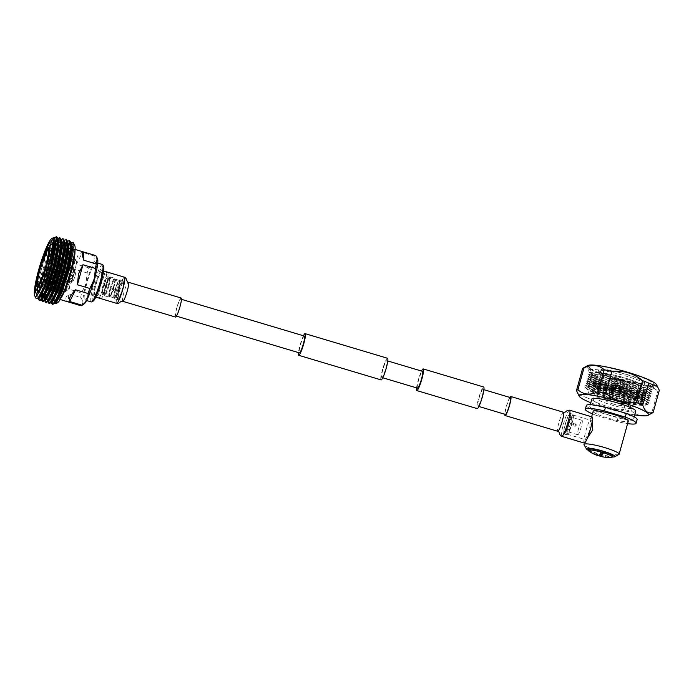 <?xml version="1.0" encoding="UTF-8"?>
<svg xmlns="http://www.w3.org/2000/svg" width="694" height="694" viewBox="0 0 694 694"><rect width="100%" height="100%" fill="white"/><g stroke="black" fill="none" stroke-linecap="round" stroke-linejoin="round"><path stroke-width="0.52" stroke-dasharray="3.47 2.6" d="M481.957 396.985A8.77 1.241 106.6 0 1 477.923 406.207A8.77 1.241 106.6 0 1 478.912 398.625A8.77 1.241 106.6 0 1 482.946 389.395A8.77 1.241 106.6 0 1 481.957 396.985M510.411 397.601A8.77 1.241 -73.4 0 0 506.377 406.831A8.77 1.241 -73.4 0 0 505.388 414.413M416.539 387.868A11.295 1.588 106.6 0 1 418.048 380.806A11.295 1.588 106.6 0 1 421.562 371.056M477.203 408.627A11.295 1.588 106.6 0 1 478.478 398.859A11.295 1.588 106.6 0 1 483.666 386.983M303.452 335.766A11.295 1.588 -73.4 0 0 299.938 345.517A11.295 1.588 -73.4 0 0 298.429 352.578M387.53 358.26A11.295 1.588 -73.4 0 0 382.342 370.136A11.295 1.588 -73.4 0 0 381.067 379.904M176.77 308.353A8.77 1.241 -73.4 0 0 175.782 315.944A8.77 1.241 -73.4 0 0 179.815 306.713A8.77 1.241 -73.4 0 0 180.804 299.123A8.77 1.241 -73.4 0 0 176.77 308.353M304.406 336.052A8.77 1.241 -73.4 0 0 300.372 345.282A8.77 1.241 -73.4 0 0 299.383 352.864M382.776 369.902A8.77 1.241 -73.4 0 0 381.787 377.484A8.77 1.241 -73.4 0 0 385.821 368.262A8.77 1.241 -73.4 0 0 386.81 360.672A8.77 1.241 -73.4 0 0 382.776 369.902M417.493 388.154A8.77 1.241 106.6 0 1 418.482 380.572A8.77 1.241 106.6 0 1 422.516 371.342M94.401 296.572A13.646 1.926 106.6 0 1 94.115 296.624A13.646 1.926 106.6 0 1 95.911 283.915A13.646 1.926 106.6 0 1 101.628 270.521A13.646 1.926 106.6 0 1 101.923 270.469A13.646 1.926 106.6 0 1 100.127 283.187A13.646 1.926 106.6 0 1 94.401 296.572M175.452 317.045A9.933 1.397 106.6 0 1 176.753 307.798A9.933 1.397 106.6 0 1 180.926 298.056A9.933 1.397 106.6 0 1 181.134 298.021M592.086 416.912A13.646 1.926 -73.4 0 0 591.791 416.964A13.646 1.926 -73.4 0 0 586.066 430.358A13.646 1.926 -73.4 0 0 584.27 443.067M509.786 397.419A9.933 1.397 -73.4 0 0 506.559 405.608A9.933 1.397 -73.4 0 0 504.764 414.231M574.779 423.158L573.53 423.279L572.741 424.286L573.877 426.42L575.153 426.29L575.985 425.257L574.779 423.158M574.32 426.185L573.175 424.051L573.973 423.036L575.222 422.924L576.419 425.023L575.595 426.055L574.32 426.185M568.681 422.741A9.803 1.379 106.6 0 1 564.396 433.013A9.803 1.379 106.6 0 1 565.28 424.581A9.803 1.379 106.6 0 1 569.947 414.422A9.803 1.379 106.6 0 1 568.681 422.741M567.839 425.006A7.521 1.058 -73.4 0 0 566.989 431.512A7.521 1.058 -73.4 0 0 567.154 431.486A7.521 1.058 -73.4 0 0 570.451 423.6A7.521 1.058 -73.4 0 0 571.422 417.215A7.521 1.058 -73.4 0 0 571.301 417.094A7.521 1.058 -73.4 0 0 567.839 425.006M578.657 428.241A7.521 1.058 -73.4 0 0 577.807 434.748A7.521 1.058 -73.4 0 0 581.268 426.836A7.521 1.058 -73.4 0 0 582.11 420.33A7.521 1.058 -73.4 0 0 578.657 428.241M568.481 425.569A10.054 1.414 106.6 0 1 573.27 415.151A10.054 1.414 106.6 0 1 571.969 423.687A10.028 1.414 -73.4 0 0 573.097 415.021A10.028 1.414 -73.4 0 0 568.481 425.569A10.028 1.414 -73.4 0 0 567.354 434.244A10.028 1.414 -73.4 0 0 571.969 423.696A10.054 1.414 106.6 0 1 567.571 434.227A10.054 1.414 106.6 0 1 568.481 425.569M571.457 423.444A10.714 1.509 -73.4 0 0 572.845 414.344A10.714 1.509 -73.4 0 0 572.663 414.179A10.714 1.509 -73.4 0 0 567.735 425.439A10.714 1.509 -73.4 0 0 566.53 434.713A10.714 1.509 -73.4 0 0 566.772 434.67A10.714 1.509 -73.4 0 0 571.457 423.444M568.846 422.663A10.714 1.509 -73.4 0 0 570.052 413.39A10.714 1.509 -73.4 0 0 565.124 424.659A10.714 1.509 -73.4 0 0 563.918 433.932A10.714 1.509 -73.4 0 0 568.846 422.663M592.156 421.7L591.097 420.399L590.473 421.041L589.293 431.781L585.337 439.536L587.419 438.018M589.015 451.169A12.457 1.718 -164.5 0 0 597.118 454.492L601.42 452.176M597.89 455.62A35.16 4.953 -73.4 0 1 597.118 454.492A12.457 1.718 -164.5 0 0 599.2 455.117M588.642 449.244A12.457 1.718 -164.5 0 0 599.338 453.98A12.457 1.718 -164.5 0 0 612.472 456.105A12.457 1.718 -164.5 0 0 612.655 455.897M588.347 450.311A14.817 2.039 -164.5 0 0 598.081 453.954A14.817 2.039 -164.5 0 0 612.36 456.964M618.866 454.475A18.244 2.516 15.5 0 1 598.393 451.013A18.244 2.516 15.5 0 1 584.062 444.819M592.45 413.876A26.337 3.626 -164.5 0 0 596.172 415.359L597.196 411.655L618.007 417.875L616.983 421.579A26.337 3.626 -164.5 0 0 627.61 423.626M596.172 415.359L616.983 421.579M591.835 399.041A22.798 3.14 -164.5 0 0 609.853 407.265A22.798 3.14 -164.5 0 0 635.782 411.221M607.797 414.656A22.798 3.14 -164.5 0 0 633.726 418.621A22.798 3.14 -164.5 0 0 615.717 410.406A22.798 3.14 -164.5 0 0 589.787 406.441A22.798 3.14 -164.5 0 0 607.797 414.656M612.325 398.156A23.145 3.192 15.5 0 1 594.047 389.811A23.145 3.192 15.5 0 1 620.358 393.828A23.145 3.192 15.5 0 1 638.645 402.173A23.145 3.192 15.5 0 1 612.325 398.156M610.885 398.929A31.464 4.338 15.5 0 1 586.022 387.582A31.464 4.338 15.5 0 1 621.807 393.056A31.464 4.338 15.5 0 1 646.661 404.402A31.464 4.338 15.5 0 1 610.885 398.929M610.946 398.72A31.464 4.338 15.5 0 1 586.699 388.623A31.464 4.338 15.5 0 1 586.083 387.373A31.464 4.338 15.5 0 1 621.859 392.839A31.464 4.338 15.5 0 1 646.721 404.186A31.464 4.338 15.5 0 1 645.55 404.949A31.464 4.338 15.5 0 1 610.946 398.72M610.911 397.983A33.06 4.554 15.5 0 1 585.432 387.382A33.06 4.554 15.5 0 1 586.022 385.265A33.06 4.554 15.5 0 1 622.379 391.806A33.06 4.554 15.5 0 1 647.858 402.416A33.06 4.554 15.5 0 1 647.268 404.533A33.06 4.554 15.5 0 1 610.911 397.983M611.431 396.959A31.464 4.338 15.5 0 1 586.569 385.612A31.464 4.338 15.5 0 1 587.74 384.849A31.464 4.338 15.5 0 1 622.353 391.078A31.464 4.338 15.5 0 1 646.6 401.175A31.464 4.338 15.5 0 1 647.207 402.425A31.464 4.338 15.5 0 1 611.431 396.959M611.44 396.907A31.464 4.338 15.5 0 1 587.193 386.818A31.464 4.338 15.5 0 1 586.586 385.56A31.464 4.338 15.5 0 1 622.362 391.034A31.464 4.338 15.5 0 1 647.224 402.381A31.464 4.338 15.5 0 1 646.053 403.136A31.464 4.338 15.5 0 1 611.44 396.907M611.414 396.179A33.06 4.554 15.5 0 1 585.936 385.578A33.06 4.554 15.5 0 1 586.525 383.461A33.06 4.554 15.5 0 1 622.882 390.002A33.06 4.554 15.5 0 1 648.361 400.612A33.06 4.554 15.5 0 1 647.771 402.728A33.06 4.554 15.5 0 1 611.414 396.179M611.935 395.155A31.464 4.338 15.5 0 1 587.072 383.808A31.464 4.338 15.5 0 1 588.243 383.045A31.464 4.338 15.5 0 1 622.848 389.273A31.464 4.338 15.5 0 1 647.094 399.371A31.464 4.338 15.5 0 1 647.71 400.62A31.464 4.338 15.5 0 1 611.935 395.155M611.943 395.103A31.464 4.338 15.5 0 1 587.697 385.014A31.464 4.338 15.5 0 1 587.081 383.756A31.464 4.338 15.5 0 1 622.865 389.23A31.464 4.338 15.5 0 1 647.728 400.577A31.464 4.338 15.5 0 1 646.548 401.332A31.464 4.338 15.5 0 1 611.943 395.103M611.908 394.374A33.06 4.554 15.5 0 1 586.439 383.773A33.06 4.554 15.5 0 1 587.02 381.657A33.06 4.554 15.5 0 1 623.386 388.198A33.06 4.554 15.5 0 1 648.864 398.807A33.06 4.554 15.5 0 1 648.274 400.915A33.06 4.554 15.5 0 1 611.908 394.374M612.429 393.342A31.464 4.338 15.5 0 1 587.575 381.995A31.464 4.338 15.5 0 1 588.746 381.24A31.464 4.338 15.5 0 1 623.351 387.469A31.464 4.338 15.5 0 1 647.597 397.558A31.464 4.338 15.5 0 1 648.213 398.816A31.464 4.338 15.5 0 1 612.429 393.342M612.446 393.298A31.464 4.338 15.5 0 1 588.2 383.209A31.464 4.338 15.5 0 1 587.584 381.952A31.464 4.338 15.5 0 1 623.368 387.417A31.464 4.338 15.5 0 1 648.222 398.764A31.464 4.338 15.5 0 1 647.051 399.527A31.464 4.338 15.5 0 1 612.446 393.298M612.412 392.57A33.06 4.554 15.5 0 1 586.933 381.96A33.06 4.554 15.5 0 1 587.523 379.844A33.06 4.554 15.5 0 1 623.889 386.393A33.06 4.554 15.5 0 1 649.358 396.994A33.06 4.554 15.5 0 1 648.777 399.111A33.06 4.554 15.5 0 1 612.412 392.57M612.932 391.537A31.464 4.338 15.5 0 1 588.07 380.191A31.464 4.338 15.5 0 1 589.249 379.436A31.464 4.338 15.5 0 1 623.854 385.664A31.464 4.338 15.5 0 1 648.101 395.754A31.464 4.338 15.5 0 1 648.716 397.011A31.464 4.338 15.5 0 1 612.932 391.537M612.949 391.494A31.464 4.338 15.5 0 1 588.703 381.396A31.464 4.338 15.5 0 1 588.087 380.147A31.464 4.338 15.5 0 1 623.863 385.612A31.464 4.338 15.5 0 1 648.725 396.959A31.464 4.338 15.5 0 1 647.554 397.723A31.464 4.338 15.5 0 1 612.949 391.494M612.915 390.765A33.06 4.554 15.5 0 1 587.436 380.156A33.06 4.554 15.5 0 1 588.026 378.039A33.06 4.554 15.5 0 1 624.383 384.589A33.06 4.554 15.5 0 1 649.862 395.19A33.06 4.554 15.5 0 1 649.272 397.306A33.06 4.554 15.5 0 1 612.915 390.765M613.435 389.733A31.464 4.338 15.5 0 1 588.573 378.386A31.464 4.338 15.5 0 1 589.744 377.631A31.464 4.338 15.5 0 1 624.357 383.851A31.464 4.338 15.5 0 1 648.595 393.949A31.464 4.338 15.5 0 1 649.211 395.207A31.464 4.338 15.5 0 1 613.435 389.733M613.444 389.69A31.464 4.338 15.5 0 1 589.197 379.592A31.464 4.338 15.5 0 1 588.59 378.343A31.464 4.338 15.5 0 1 624.366 383.808A31.464 4.338 15.5 0 1 649.228 395.155A31.464 4.338 15.5 0 1 648.057 395.918A31.464 4.338 15.5 0 1 613.444 389.69M613.418 388.952A33.06 4.554 15.5 0 1 587.939 378.351A33.06 4.554 15.5 0 1 588.521 376.235A33.06 4.554 15.5 0 1 624.886 382.776A33.06 4.554 15.5 0 1 650.365 393.385A33.06 4.554 15.5 0 1 649.775 395.502A33.06 4.554 15.5 0 1 613.418 388.952M613.938 387.929A31.464 4.338 15.5 0 1 589.076 376.582A31.464 4.338 15.5 0 1 590.247 375.818A31.464 4.338 15.5 0 1 624.852 382.047A31.464 4.338 15.5 0 1 649.098 392.145A31.464 4.338 15.5 0 1 649.714 393.394A31.464 4.338 15.5 0 1 613.938 387.929M613.947 387.877A31.464 4.338 15.5 0 1 589.7 377.788A31.464 4.338 15.5 0 1 589.085 376.53A31.464 4.338 15.5 0 1 624.869 382.004A31.464 4.338 15.5 0 1 649.731 393.351A31.464 4.338 15.5 0 1 648.552 394.105A31.464 4.338 15.5 0 1 613.947 387.877M613.912 387.148A33.06 4.554 15.5 0 1 588.443 376.547A33.06 4.554 15.5 0 1 589.024 374.43A33.06 4.554 15.5 0 1 625.389 380.971A33.06 4.554 15.5 0 1 650.868 391.581A33.06 4.554 15.5 0 1 650.278 393.698A33.06 4.554 15.5 0 1 613.912 387.148M614.433 386.124A31.464 4.338 15.5 0 1 589.579 374.777A31.464 4.338 15.5 0 1 590.75 374.014A31.464 4.338 15.5 0 1 625.355 380.243A31.464 4.338 15.5 0 1 649.601 390.34A31.464 4.338 15.5 0 1 650.217 391.589A31.464 4.338 15.5 0 1 614.433 386.124M614.45 386.072A31.464 4.338 15.5 0 1 590.204 375.983A31.464 4.338 15.5 0 1 589.588 374.725A31.464 4.338 15.5 0 1 625.372 380.199A31.464 4.338 15.5 0 1 650.226 391.546A31.464 4.338 15.5 0 1 649.055 392.301A31.464 4.338 15.5 0 1 614.45 386.072M614.416 385.344A33.06 4.554 15.5 0 1 588.937 374.743A33.06 4.554 15.5 0 1 589.527 372.626A33.06 4.554 15.5 0 1 625.893 379.167A33.06 4.554 15.5 0 1 651.362 389.776A33.06 4.554 15.5 0 1 650.781 391.884A33.06 4.554 15.5 0 1 614.416 385.344M614.927 384.329A31.49 4.338 15.5 0 1 590.186 373.641A31.49 4.338 15.5 0 1 591.219 372.218A31.49 4.338 15.5 0 1 625.858 378.447A31.49 4.338 15.5 0 1 650.122 388.545A31.49 4.338 15.5 0 1 650.278 390.306A31.49 4.338 15.5 0 1 614.927 384.329M615.11 382.585A33.52 4.615 15.5 0 1 588.772 371.203A33.52 4.615 15.5 0 1 588.633 370.501A33.52 4.615 15.5 0 1 626.743 376.322A33.52 4.615 15.5 0 1 653.228 388.414A33.52 4.615 15.5 0 1 652.742 388.944A33.52 4.615 15.5 0 1 615.11 382.585M616.142 378.889A33.52 4.615 15.5 0 1 589.657 366.796A33.52 4.615 15.5 0 1 627.775 372.626A33.52 4.615 15.5 0 1 654.251 384.71A33.52 4.615 15.5 0 1 616.142 378.889M587.74 365.565A36.027 4.962 -164.5 0 0 615.812 379.15A36.027 4.962 -164.5 0 0 656.125 385.968A36.027 4.962 -164.5 0 0 656.515 384.623M582.561 368.609C587.237 366.692 590.733 369.095 593.032 375.801A39.896 5.5 -164.5 0 0 599.269 378.282C610.625 377.007 620.844 380.06 629.926 387.443A39.896 5.5 -164.5 0 0 637.639 389.126C645.55 385.474 652.282 386.133 657.825 391.095A39.896 5.5 -164.5 0 0 658.779 390.765A39.896 5.5 -164.5 0 0 659.3 390.306M629.926 387.443L623.837 409.417A39.896 5.5 -164.5 0 0 631.54 411.108L637.639 389.126M631.54 411.108C637.066 416.062 643.798 416.712 651.735 413.069L657.825 391.095M651.735 413.069A39.896 5.5 -164.5 0 0 652.707 412.73M578.171 394.409L586.933 397.783L593.032 375.801M586.933 397.783A39.896 5.5 -164.5 0 0 593.17 400.256L599.269 378.282M593.17 400.256C597.56 403.847 602.366 406.467 607.597 408.107C612.871 409.607 618.285 410.05 623.837 409.417M634.75 414.925A36.027 4.962 15.5 0 1 607.554 408.497A36.027 4.962 15.5 0 1 590.811 402.746M612.785 396.517A23.145 3.192 -164.5 0 0 639.096 400.542A23.145 3.192 -164.5 0 0 639.096 400.291A23.145 3.192 -164.5 0 0 620.809 392.197A23.145 3.192 -164.5 0 0 594.619 387.955A23.145 3.192 -164.5 0 0 594.498 388.172A23.145 3.192 -164.5 0 0 612.785 396.517M621.529 389.612A23.145 3.192 15.5 0 1 639.816 397.957A23.145 3.192 15.5 0 1 639.686 398.174A23.145 3.192 15.5 0 1 613.496 393.932A23.145 3.192 15.5 0 1 595.209 385.838A23.145 3.192 15.5 0 1 595.209 385.586A23.145 3.192 15.5 0 1 621.529 389.612M621.685 389.039A23.145 3.192 15.5 0 1 639.972 397.393A23.145 3.192 15.5 0 1 639.634 397.757A23.145 3.192 15.5 0 1 613.652 393.368A23.145 3.192 15.5 0 1 595.469 385.508A23.145 3.192 15.5 0 1 595.374 385.023A23.145 3.192 15.5 0 1 621.685 389.039M622.032 388.206A23.943 3.296 15.5 0 1 640.952 396.838A23.943 3.296 15.5 0 1 640.605 397.22A23.943 3.296 15.5 0 1 613.73 392.683A23.943 3.296 15.5 0 1 594.914 384.554A23.943 3.296 15.5 0 1 594.81 384.042A23.943 3.296 15.5 0 1 622.032 388.206M625.927 374.17A23.943 3.296 15.5 0 1 644.847 382.802A23.943 3.296 15.5 0 1 617.617 378.646A23.943 3.296 15.5 0 1 598.705 370.006A23.943 3.296 15.5 0 1 625.927 374.17M617.868 378.508A22.494 3.097 15.5 0 1 600.102 370.657A22.494 3.097 15.5 0 1 625.676 374.309A22.494 3.097 15.5 0 1 643.312 382.637A22.494 3.097 15.5 0 1 617.868 378.508M617.304 381.587A20.516 2.828 15.5 0 1 601.099 374.422A20.516 2.828 15.5 0 1 601.099 374.187A20.516 2.828 15.5 0 1 624.427 377.753A20.516 2.828 15.5 0 1 640.64 385.153A20.516 2.828 15.5 0 1 640.519 385.352A20.516 2.828 15.5 0 1 617.304 381.587M613.505 395.294A20.516 2.828 15.5 0 1 597.291 387.894A20.516 2.828 15.5 0 1 620.627 391.468A20.516 2.828 15.5 0 1 636.84 398.868A20.516 2.828 15.5 0 1 613.505 395.294M613.904 395.086A18.244 2.516 15.5 0 1 599.495 388.51A18.244 2.516 15.5 0 1 620.236 391.676A18.244 2.516 15.5 0 1 634.646 398.252A18.244 2.516 15.5 0 1 613.904 395.086M617.513 401.47A18.244 2.516 -164.5 0 0 596.771 398.295A18.244 2.516 -164.5 0 0 611.188 404.88A18.244 2.516 -164.5 0 0 631.93 408.046A18.244 2.516 -164.5 0 0 617.513 401.47M613.34 404.047A8.094 1.119 15.5 0 1 606.547 401.011A8.094 1.119 15.5 0 1 615.361 402.303A8.094 1.119 15.5 0 1 622.154 405.339A8.094 1.119 15.5 0 1 613.34 404.047M613.947 401.869A8.094 1.119 -164.5 0 0 622.752 403.162A8.094 1.119 -164.5 0 0 615.96 400.126A8.094 1.119 -164.5 0 0 607.155 398.833A8.094 1.119 -164.5 0 0 613.947 401.869M616.133 400.195A7.981 1.102 15.5 0 1 622.648 403.127A7.981 1.102 15.5 0 1 613.774 401.8A7.981 1.102 15.5 0 1 607.267 398.868A7.981 1.102 15.5 0 1 616.133 400.195M619.213 389.091A7.981 1.102 -164.5 0 0 610.347 387.764A7.981 1.102 -164.5 0 0 616.853 390.705A7.981 1.102 -164.5 0 0 625.719 392.032A7.981 1.102 -164.5 0 0 619.213 389.091M618.875 389.325A5.699 0.789 15.5 0 1 623.524 391.425A5.699 0.789 15.5 0 1 617.192 390.47A5.699 0.789 15.5 0 1 612.542 388.38A5.699 0.789 15.5 0 1 618.875 389.325M586.378 405.496A26.337 3.626 -164.5 0 0 597.196 411.655M618.007 417.875A26.337 3.626 -164.5 0 0 637.135 419.566M593.153 411.36A18.244 2.516 -164.5 0 0 607.562 417.935A18.244 2.516 -164.5 0 0 628.304 421.102M599.278 455.143A12.457 1.718 -164.5 0 0 611.345 457.363M122.63 289.554A9.265 1.31 106.6 0 1 118.579 299.261A9.265 1.31 106.6 0 1 119.42 291.289A9.265 1.31 106.6 0 1 123.827 281.686A9.265 1.31 106.6 0 1 122.63 289.554M118.769 291.176A9.846 1.388 -73.4 0 0 117.659 299.695A9.846 1.388 -73.4 0 0 117.876 299.652A9.846 1.388 -73.4 0 0 122.187 289.337A9.846 1.388 -73.4 0 0 123.454 280.975A9.846 1.388 -73.4 0 0 123.289 280.827A9.846 1.388 -73.4 0 0 118.769 291.176M115.031 289.979A9.265 1.31 -73.4 0 0 113.833 297.847A9.265 1.31 -73.4 0 0 118.249 288.244A9.265 1.31 -73.4 0 0 119.09 280.272A9.265 1.31 -73.4 0 0 115.031 289.979M118.9 288.357A9.846 1.388 106.6 0 1 114.371 298.715A9.846 1.388 106.6 0 1 114.215 298.559A9.846 1.388 106.6 0 1 115.482 290.196A9.846 1.388 106.6 0 1 119.793 279.882A9.846 1.388 106.6 0 1 120.01 279.847A9.846 1.388 106.6 0 1 118.9 288.357M113.963 286.969A9.265 1.31 106.6 0 1 109.912 296.676A9.265 1.31 106.6 0 1 110.754 288.704A9.265 1.31 106.6 0 1 115.161 279.101A9.265 1.31 106.6 0 1 113.963 286.969A9.143 1.293 106.6 0 1 109.739 296.598A9.143 1.293 106.6 0 1 110.771 288.687A9.143 1.293 106.6 0 1 114.978 279.066A9.143 1.293 106.6 0 1 113.946 286.978M110.103 288.591A9.846 1.388 -73.4 0 0 108.993 297.101A9.846 1.388 -73.4 0 0 109.21 297.067A9.846 1.388 -73.4 0 0 113.521 286.752A9.846 1.388 -73.4 0 0 114.788 278.389A9.846 1.388 -73.4 0 0 114.631 278.233A9.846 1.388 -73.4 0 0 110.103 288.591M105.193 287.038A9.265 1.31 -73.4 0 0 103.996 294.907A9.265 1.31 -73.4 0 0 108.411 285.312A9.143 1.293 106.6 0 1 104.187 294.941A9.143 1.293 106.6 0 1 105.219 287.03A9.143 1.293 106.6 0 1 109.418 277.409A9.143 1.293 106.6 0 1 108.394 285.321A9.265 1.31 -73.4 0 0 109.253 277.331A9.265 1.31 -73.4 0 0 105.193 287.038M109.062 285.416A9.846 1.388 106.6 0 1 104.534 295.774A9.846 1.388 106.6 0 1 104.378 295.618A9.846 1.388 106.6 0 1 105.644 287.255A9.846 1.388 106.6 0 1 109.956 276.941A9.846 1.388 106.6 0 1 110.172 276.906A9.846 1.388 106.6 0 1 109.062 285.416M111.734 288.817L112.428 287.941L114.475 289.632L113.799 290.491L111.734 288.817M114.284 289.736L112.237 288.045L111.543 288.921L113.608 290.595L114.284 289.736M93.716 279.422A19.545 2.75 106.6 0 1 84.729 299.973A19.545 2.75 106.6 0 1 86.932 283.074A19.545 2.75 106.6 0 1 95.919 262.523A19.545 2.75 106.6 0 1 93.716 279.422M102.512 264.501A19.545 2.75 -73.4 0 0 93.525 285.043A19.545 2.75 -73.4 0 0 91.322 301.942M93.161 301.092A18.382 2.594 106.6 0 1 94.826 285.269A18.382 2.594 106.6 0 1 103.58 266.218M100.005 282.475A11.477 1.614 106.6 0 1 94.731 294.542A11.477 1.614 106.6 0 1 96.024 284.618A11.477 1.614 106.6 0 1 101.307 272.551A11.477 1.614 106.6 0 1 100.005 282.475M104.629 283.863A11.477 1.614 106.6 0 1 99.355 295.922A11.477 1.614 106.6 0 1 100.647 286.006A11.477 1.614 106.6 0 1 105.93 273.939A11.477 1.614 106.6 0 1 104.629 283.863M104.907 283.707A13.065 1.839 106.6 0 1 98.904 297.448A13.065 1.839 106.6 0 1 100.37 286.154A13.065 1.839 106.6 0 1 106.382 272.412A13.065 1.839 106.6 0 1 104.907 283.707M107.188 284.393A13.065 1.839 106.6 0 1 101.177 298.134A13.065 1.839 106.6 0 1 102.651 286.83A13.065 1.839 106.6 0 1 108.654 273.089A13.065 1.839 106.6 0 1 107.188 284.393M106.503 284.757A9.143 1.293 106.6 0 1 102.296 294.377A9.143 1.293 106.6 0 1 103.328 286.466A9.143 1.293 106.6 0 1 107.535 276.845A9.143 1.293 106.6 0 1 106.503 284.757M119.507 291.237A8.736 1.232 106.6 0 1 123.489 282.042A8.736 1.232 106.6 0 1 122.543 289.606A8.736 1.232 106.6 0 1 118.492 298.776A8.736 1.232 106.6 0 1 119.507 291.237M116.471 290.231A8.042 1.136 106.6 0 1 120.14 281.773A8.042 1.136 106.6 0 1 120.175 281.773A8.042 1.136 106.6 0 1 119.264 288.73A8.042 1.136 106.6 0 1 115.568 297.188A8.042 1.136 106.6 0 1 115.534 297.171A8.042 1.136 106.6 0 1 116.471 290.231M84.148 303.911A23.822 3.357 106.6 0 1 86.195 283.473A23.822 3.357 106.6 0 1 97.594 258.923M95.859 255.635A26.138 3.687 -73.4 0 0 94.861 256.173C95.191 260.753 93.222 264.648 88.927 267.884A26.138 3.687 -73.4 0 0 87.106 272.924L86.073 283.456L81.554 292.946A26.138 3.687 -73.4 0 0 80.73 297.448L68.29 293.736C64.733 298.22 64.863 300.996 68.663 302.046L68.29 293.736M39.567 300.589L38.786 297.769M38.786 297.561L39.124 293.51L44.034 272.222L52.31 249.129L55.286 243.03M38.413 298.299L43.644 272.109L51.165 250.76L58.001 238.406L56.526 239.855L58.027 239.057M52.544 304.466L52.102 297.388L59.129 269.315A33.06 4.658 -73.4 0 1 66.919 248.591L68.281 246.032M51.521 303.33L52.267 293.744L56.622 275.986L61.679 260.805L66.919 248.591M49.3 303.495L48.858 296.416L53.768 275.128L62.044 252.035L69.07 240.731L69.851 240.627M48.276 302.367L49.066 292.53L53.377 275.015L64.473 246.11M46.056 302.532L45.613 295.444L50.523 274.165L58.799 251.063L65.826 239.76L66.607 239.664M45.032 301.396L44.893 299.105M45.205 295.453L50.133 274.043L57.619 252.772L64.49 240.35L63.015 241.79L64.663 241.026L63.848 240.783L64.811 242.336M42.811 301.56L42.074 297.414M42.525 293.362L47.279 273.193L55.555 250.1L62.581 238.797L63.362 238.693M41.787 300.424L41.649 298.134M41.961 294.482L46.888 273.072L53.854 253.058L61.245 239.378L59.771 240.818L61.419 240.055L60.604 239.812L61.566 241.365M65.036 245.095L65.8 243.837M66.945 242.206L67.691 241.356M57.654 239.361L60.118 237.721M37.242 277.435A26.927 3.791 106.6 0 1 39.15 269.871A26.927 3.791 106.6 0 1 43.843 255.323M37.97 291.784A25.192 3.548 -73.4 0 0 38.265 291.992A25.192 3.548 -73.4 0 0 38.821 291.888A25.192 3.548 -73.4 0 0 49.847 265.498A25.192 3.548 -73.4 0 0 53.1 244.106A25.192 3.548 -73.4 0 0 52.683 243.715A25.192 3.548 -73.4 0 0 52.328 243.724M49.378 247.602A25.192 3.548 -73.4 0 0 41.102 270.209A25.192 3.548 -73.4 0 0 37.623 286.926M67.604 248.192A25.192 3.548 -73.4 0 0 67.474 248.131A25.192 3.548 -73.4 0 0 55.893 274.624A25.192 3.548 -73.4 0 0 53.048 296.407A25.192 3.548 -73.4 0 0 64.637 269.914M56.7 274.191A20.516 2.889 -73.4 0 0 54.392 291.931A20.516 2.889 -73.4 0 0 63.822 270.356A20.516 2.889 -73.4 0 0 66.138 252.607A20.516 2.889 -73.4 0 0 56.7 274.191M65.965 276.594A18.07 2.542 106.6 0 1 74.267 257.595A18.07 2.542 106.6 0 1 74.562 257.873A18.07 2.542 106.6 0 1 72.228 273.219A18.07 2.542 106.6 0 1 64.325 292.148A18.07 2.542 106.6 0 1 63.926 292.217A18.07 2.542 106.6 0 1 65.965 276.594M74.024 274.095A15.754 2.221 -73.4 0 0 76.062 260.718A15.754 2.221 -73.4 0 0 68.559 277.036A15.754 2.221 -73.4 0 0 67.136 290.595A15.754 2.221 -73.4 0 0 74.024 274.095M48.571 268.257L69.452 274.494A5.656 0.798 -73.4 0 0 69.53 274.217A5.656 0.798 -73.4 0 0 69.608 273.939L48.727 267.702A5.656 0.798 -73.4 0 0 49.387 263.173A5.656 0.798 -73.4 0 0 49.291 263.087A5.656 0.798 -73.4 0 0 49.213 263.087L48.424 261.655A6.81 0.963 106.6 0 1 48.632 261.759A6.81 0.963 106.6 0 1 47.834 267.268L69.999 273.731A7.912 1.119 106.6 0 1 69.921 274.009A7.912 1.119 106.6 0 1 69.842 274.286L47.869 267.719A7.912 1.119 -73.4 0 1 44.529 275.7L66.503 282.267A7.912 1.119 106.6 0 1 66.407 282.319L44.433 275.752A7.912 1.119 -73.4 0 1 44.312 275.761A7.912 1.119 -73.4 0 1 45.127 269.194L67.101 275.761A7.912 1.119 106.6 0 1 67.171 275.483A7.912 1.119 106.6 0 1 67.249 275.206L45.466 268.535A6.81 0.963 106.6 0 1 48.328 261.707L49.118 263.147A5.656 0.798 -73.4 0 0 46.767 268.76L67.648 274.998A5.656 0.798 -73.4 0 0 67.57 275.275A5.656 0.798 -73.4 0 0 67.492 275.553L46.619 269.315A5.656 0.798 -73.4 0 0 46.056 273.922A5.656 0.798 -73.4 0 0 46.125 273.922L67.006 280.159A5.656 0.798 -73.4 0 0 67.101 280.107L46.229 273.87A5.656 0.798 -73.4 0 0 48.571 268.257L47.678 267.823A6.81 0.963 106.6 0 1 44.824 274.651L46.229 273.87M69.921 276.307A7.912 1.119 -73.4 0 0 69.027 283.143A7.912 1.119 -73.4 0 0 72.67 274.824A7.912 1.119 -73.4 0 0 73.555 267.988A7.912 1.119 -73.4 0 0 69.921 276.307M49.213 263.087L70.094 269.324A5.656 0.798 -73.4 0 0 69.99 269.385L49.118 263.147M75.021 275.856A5.656 0.798 -73.4 0 0 75.663 270.972A5.656 0.798 -73.4 0 0 73.061 276.915A5.656 0.798 -73.4 0 0 72.419 281.807A5.656 0.798 -73.4 0 0 75.021 275.856M57.637 302.645A30.163 4.251 106.6 0 1 56.431 302.194M56.162 301.179A30.163 4.251 106.6 0 1 60.369 276.68A30.163 4.251 106.6 0 1 67.96 254.533M54.522 303.113L54.514 297.353M54.826 295.063L59.979 273.8C65.548 255.6 70.007 245.546 73.338 243.655C69.868 244.383 65.132 252.937 59.129 269.315M53.299 237.747L48.606 244.635C45.388 251.54 42.317 260.189 39.393 270.565L35.698 286.761L39.992 270.86C42.889 261.681 46.012 253.57 49.352 246.535L54.418 237.79M49.352 246.535A33.06 4.658 106.6 0 0 41.614 268.517L36.574 289.329L36.261 298.758M87.106 272.924L74.666 269.211L69.426 278.806L69.114 289.233L81.554 292.946M118.232 288.262A9.143 1.293 106.6 0 1 114.024 297.882A9.143 1.293 106.6 0 1 115.057 289.971A9.143 1.293 106.6 0 1 119.255 280.35A9.143 1.293 106.6 0 1 118.232 288.262M103.519 286.362A8.042 1.136 106.6 0 1 107.223 277.904A8.042 1.136 106.6 0 1 106.312 284.861A8.042 1.136 106.6 0 1 102.617 293.319A8.042 1.136 106.6 0 1 103.519 286.362M94.861 256.173L82.421 252.46C78.092 253.267 76.114 257.17 76.487 264.171L88.927 267.884M80.73 297.448C83.159 300.901 83.28 303.668 81.103 305.768M69.114 289.233L74.666 269.211M76.487 264.171L82.421 252.46M68.446 253.431A30.163 4.251 106.6 0 1 71.525 247.454M72.323 246.301A30.163 4.251 106.6 0 1 74.735 245.433M70.146 243.204L70.857 242.406L69.504 243.733L71.152 242.961L68.827 243.36M47.834 267.268L48.727 267.702M46.767 268.76L45.466 268.535M46.125 273.922L44.72 274.703A6.81 0.963 106.6 0 1 45.318 269.09L46.619 269.315M67.006 280.159L66.407 282.319M44.72 274.703L44.433 275.752M66.503 282.267L67.101 280.107M44.529 275.7L44.824 274.651M48.025 267.164A7.912 1.119 -73.4 0 0 48.84 260.597A7.912 1.119 -73.4 0 0 48.719 260.606L48.424 261.655M70.094 269.324L70.693 267.173L48.719 260.606M48.328 261.707L48.615 260.658L70.588 267.225L69.99 269.385M48.615 260.658A7.912 1.119 -73.4 0 0 45.275 268.639M41.614 268.517L49.066 248.157L56.093 236.854L56.873 236.749M48.606 244.635L53.377 237.964L54.115 237.869L55.078 239.43M38.448 298.03L37.875 298.142L37.476 291.463L42.134 271.389L49.968 249.597L56.622 238.936L58.175 239.083M57.611 238.962L58.322 240.393M42.143 298.637L41.12 299.114L40.417 295.557M40.478 294.724L45.379 272.352L53.212 250.569L56.075 244.722M57.706 242.102L60.604 239.812M45.388 299.608L44.364 300.077L43.965 293.406L48.623 273.323L56.457 251.54L63.111 240.879L63.848 240.783M48.632 300.571L47.608 301.049L47.209 294.377L51.868 274.295L59.701 252.503L64.603 243.481M64.932 243.073L66.355 241.842L67.786 242.458M51.877 301.543L50.853 302.02L50.454 295.34L55.112 275.266L62.946 253.475L68.177 244.045M70.588 242.839L71.3 244.271M54.462 302.966L53.395 299.435M53.507 297.926L58.357 276.229L66.19 254.446L71.421 245.008M72.072 244.331L73.338 243.655M35.698 286.761L39.705 270.66L47.53 248.868L53.282 238.883L54.653 238.085M37.875 298.142L38.691 298.385L38.101 297.44L38.291 291.706L42.95 271.632L50.775 249.84L56.526 239.855M41.12 299.114L41.935 299.357L41.345 298.411L41.527 299.235M41.232 295.8L41.397 293.753M41.493 292.955L46.194 272.595L54.019 250.812L56.891 244.965M57.611 243.724L59.771 240.818M44.364 300.077L45.179 300.32L44.59 299.374L44.772 300.207M44.477 296.772L49.439 273.566L57.264 251.775L63.015 241.79M47.608 301.049L48.424 301.291L47.834 300.346L48.025 294.62L52.683 274.538L60.508 252.746L64.551 244.947M65.028 244.253L67.734 241.963M51.365 302.037L51.261 295.583L55.928 275.501L63.753 253.718L68.272 245.225M68.992 244.288L69.504 243.733M54.097 302.992L54.913 303.235L54.323 302.289L54.375 297.631M54.679 295.384L59.979 273.8M122.734 301.3A9.933 1.397 106.6 0 1 124.035 292.044A9.933 1.397 106.6 0 1 128.199 282.302A9.933 1.397 106.6 0 1 128.416 282.267M116.618 303.347A13.646 1.926 106.6 0 1 118.414 290.639A13.646 1.926 106.6 0 1 124.139 277.244A13.646 1.926 106.6 0 1 124.434 277.192M563.467 412.245A9.933 1.397 -73.4 0 0 563.25 412.279A9.933 1.397 -73.4 0 0 559.086 422.021A9.933 1.397 -73.4 0 0 557.776 431.278M569.574 410.189A13.646 1.926 -73.4 0 0 569.28 410.241A13.646 1.926 -73.4 0 0 563.563 423.635A13.646 1.926 -73.4 0 0 561.767 436.344M619.733 386.228A5.699 0.789 -164.5 0 0 613.401 385.283A5.699 0.789 -164.5 0 0 618.05 387.382A5.699 0.789 -164.5 0 0 624.383 388.328A5.699 0.789 -164.5 0 0 619.733 386.228M618.146 387.044A5.647 0.781 -164.5 0 0 624.366 388.059A5.647 0.781 -164.5 0 0 624.427 387.946A5.647 0.781 -164.5 0 0 619.82 385.899A5.647 0.781 -164.5 0 0 613.6 384.884A5.647 0.781 -164.5 0 0 613.557 384.936A5.647 0.781 -164.5 0 0 618.146 387.044M623.524 391.425L624.427 387.946L624.132 381.275C624.695 380.989 623.733 380.425 621.251 379.592C617.651 378.82 617.356 379.011 620.375 380.182C623.967 380.963 624.262 380.763 621.243 379.592C618.38 378.837 617.053 378.768 617.252 379.366A3.574 0.494 -164.5 0 0 617.252 379.366A3.574 0.494 -164.5 0 0 620.158 380.702A3.574 0.494 -164.5 0 0 624.088 381.344A3.574 0.494 -164.5 0 0 624.132 381.275A3.574 0.494 -164.5 0 0 621.208 379.982A3.574 0.494 -164.5 0 0 617.278 379.34L613.557 384.936L612.542 388.38M58.478 295.045A26.138 3.687 106.6 0 1 62.174 276.637A26.138 3.687 106.6 0 1 71.1 252.547M73.373 249.415A26.138 3.687 106.6 0 1 74.189 249.155A26.138 3.687 106.6 0 1 74.969 251.402M68.021 255.73A27.292 3.843 -73.4 0 0 60.872 276.412A27.292 3.843 -73.4 0 0 58.383 299.921A27.292 3.843 -73.4 0 0 70.346 271.319A27.292 3.843 -73.4 0 0 73.512 247.749M72.315 248.2A27.292 3.843 -73.4 0 0 68.116 255.513M37.424 286.865A20.516 2.889 106.6 0 1 39.731 269.116A20.516 2.889 106.6 0 1 49.17 247.541M38.075 284.497A18.07 2.542 -73.4 0 0 38.118 284.514A18.07 2.542 -73.4 0 0 46.429 265.516A18.07 2.542 -73.4 0 0 48.467 249.883A18.07 2.542 -73.4 0 0 48.415 249.875M61.107 297.787A26.138 3.687 106.6 0 1 59.224 299.235A26.138 3.687 106.6 0 1 58.443 296.902M477.923 406.207L478.886 406.493M175.782 315.944L176.406 316.126M381.787 377.484L382.75 377.77M386.81 360.672L387.773 360.958M180.804 299.123L181.429 299.314M482.946 389.395L483.909 389.681M94.115 296.624L95.772 297.127M101.923 270.469L103.588 270.972M573.973 423.036L573.53 423.279M567.154 431.486L564.396 433.013M577.807 434.748L566.989 431.512M573.27 415.151L572.845 414.344M570.052 413.39L572.663 414.179M573.097 415.021L591.097 420.399M634.212 416.877L633.726 418.621M586.699 388.623L585.432 387.382M587.74 384.849L586.022 385.265M587.193 386.818L585.936 385.578M588.243 383.045L586.525 383.461M587.697 385.014L586.439 383.773M588.746 381.24L587.02 381.657M588.2 383.209L586.933 381.96M589.249 379.436L587.523 379.844M588.703 381.396L587.436 380.156M589.744 377.631L588.026 378.039M589.197 379.592L587.939 378.351M590.247 375.818L588.521 376.235M589.7 377.788L588.443 376.547M590.75 374.014L589.024 374.43M590.204 375.983L588.937 374.743M591.219 372.218L589.527 372.626M590.186 373.641L588.772 371.203M588.633 370.501L589.657 366.796M638.645 402.173L639.096 400.542M639.096 400.291L639.4 400.95C639.252 400.022 633.049 397.506 620.792 393.403C606.834 389.004 593.006 387.616 594.029 388.371L594.619 387.955M589.692 385.448C589.605 387.686 590.238 389.161 591.609 389.846C593.639 391.78 600.405 394.565 611.891 398.191C619.924 400.568 627.072 402.208 633.327 403.11C643.624 403.934 642.236 403.726 644.622 400.681C645.637 396.317 640.163 393.689 622.423 387.937L607.753 384.207C598.367 382.377 595.695 382.446 593.622 382.663C592.251 382.446 590.941 383.374 589.692 385.448M639.816 397.957L639.972 397.393M639.634 397.757L640.605 397.22M640.952 396.838L644.847 382.802M601.099 374.422L600.102 370.657M597.291 387.894L601.099 374.187M596.771 398.295L599.495 388.51M622.154 405.339L622.752 403.162M607.267 398.868L610.347 387.764M595.209 385.838L594.914 385.179C596.476 386.74 602.67 389.256 613.522 392.726C626.422 396.881 641.091 398.538 640.284 397.757L639.686 398.174M622.648 403.127L625.719 392.032M606.547 401.011L607.155 398.833M631.93 408.046L634.646 398.252M636.84 398.868L640.64 385.153M640.519 385.352L643.312 382.637M594.81 384.042L598.705 370.006M595.469 385.508L594.914 384.554M595.209 385.586L595.374 385.023M594.047 389.811L594.498 388.172M645.55 404.949L647.268 404.533M646.6 401.175L647.858 402.416M646.053 403.136L647.771 402.728M647.094 399.371L648.361 400.612M646.548 401.332L648.274 400.915M647.597 397.558L648.864 398.807M647.051 399.527L648.777 399.111M648.101 395.754L649.358 396.994M647.554 397.723L649.272 397.306M648.595 393.949L649.862 395.19M648.057 395.918L649.775 395.502M649.098 392.145L650.365 393.385M648.552 394.105L650.278 393.698M649.601 390.34L650.868 391.581M649.055 392.301L650.781 391.884M650.122 388.545L651.362 389.776M650.278 390.306L652.742 388.944M653.228 388.414L654.251 384.71M584.357 443.084L585.337 439.536M590.473 421.041L591.644 416.782M590.273 404.689L589.787 406.441M567.354 434.244L585.354 439.623M563.918 433.932L566.53 434.713M567.571 434.227L566.772 434.67M582.11 420.33L571.301 417.094M571.422 417.215L569.947 414.422M575.595 426.055L575.153 426.29M118.579 299.261L117.876 299.652M113.833 297.847L114.215 298.559M109.912 296.676L109.21 297.067M103.996 294.907L104.378 295.618M84.729 299.973L86.568 300.528M94.731 294.542L99.355 295.922M98.904 297.448L101.177 298.134M102.296 294.377L104.187 294.941M104.534 295.774L108.993 297.101M114.371 298.715L117.659 299.695M120.14 281.773L123.489 282.042M75.126 249.432L73.928 248.99L73.807 255.496L70.328 271.337C67.795 280.324 65.149 287.784 62.391 293.727C58.964 300.467 59.033 298.802 58.921 299.235L60.161 299.513M53.1 244.106L51.972 241.972M67.474 248.131L64.941 247.376M64.369 247.203L52.683 243.715M40.304 287.724L54.392 291.931M48.467 249.883L67.804 255.661M68.073 255.748L71.317 256.711M72.237 256.988L74.267 257.595M76.062 260.718L74.562 257.873M44.312 275.761L69.027 283.143M75.663 270.972L49.291 263.087M109.739 296.598L114.024 297.882M107.223 277.904L120.175 281.773M102.617 293.319L115.568 297.188M114.978 279.066L119.255 280.35M49.387 263.173L48.632 261.759M72.419 281.807L46.056 273.922M48.84 260.597L73.555 267.988M67.136 290.595L64.325 292.148M38.118 284.514L60.066 291.072M60.803 291.289L61.61 291.532M62.217 291.714L63.926 292.217M52.059 248.4L66.138 252.607M53.048 296.407L47.201 294.664M45.813 294.247L43.956 293.692M42.568 293.276L41.753 293.033M41.371 292.92L38.265 291.992M38.821 291.888L36.713 293.059M54.115 237.869L54.93 238.111M67.092 241.746L67.908 241.989M50.853 302.02L51.668 302.263M53.282 238.883L54.757 237.435M38.101 297.44L38.274 298.229M47.834 300.346L48.016 301.179M66.26 242.761L67.734 241.312M51.078 301.317L51.261 302.142M54.323 302.289L54.427 302.775M115.534 297.171L118.492 298.776M120.01 279.847L123.289 280.827M110.172 276.906L114.631 278.233M107.535 276.845L109.418 277.409M106.382 272.412L108.654 273.089M101.307 272.551L105.93 273.939M95.919 262.523L97.759 263.078M109.253 277.331L109.956 276.941M115.161 279.101L114.788 278.389M119.09 280.272L119.793 279.882M123.827 281.686L123.454 280.975"/><path stroke-width="1.04" d="M478.886 406.493L505.388 414.413A8.77 1.241 -73.4 0 0 509.422 405.192A8.77 1.241 -73.4 0 0 510.411 397.601L483.909 389.681M421.562 371.056A11.295 1.588 106.6 0 1 423.236 368.93A11.295 1.588 106.6 0 1 421.969 378.698A11.295 1.588 106.6 0 1 416.773 390.566A11.295 1.588 106.6 0 1 416.539 387.868M423.236 368.93L483.666 386.983A11.295 1.588 106.6 0 1 482.391 396.751A11.295 1.588 106.6 0 1 477.203 408.627L416.773 390.566M298.429 352.578A11.295 1.588 -73.4 0 0 298.663 355.285A11.295 1.588 -73.4 0 0 303.859 343.409A11.295 1.588 -73.4 0 0 305.126 333.641A11.295 1.588 -73.4 0 0 303.452 335.766M298.663 355.285L381.067 379.904A11.295 1.588 -73.4 0 0 386.263 368.028A11.295 1.588 -73.4 0 0 387.53 358.26L305.126 333.641M176.406 316.126L299.383 352.864A8.77 1.241 -73.4 0 0 303.417 343.643A8.77 1.241 -73.4 0 0 304.406 336.052L181.429 299.314M387.773 360.958L422.516 371.342A8.77 1.241 106.6 0 1 421.527 378.933A8.77 1.241 106.6 0 1 417.493 388.154L382.75 377.77M128.416 282.267L181.134 298.021A9.933 1.397 106.6 0 1 179.833 307.269A9.933 1.397 106.6 0 1 175.66 317.011A9.933 1.397 106.6 0 1 175.452 317.045L122.734 301.3L121.155 301.352L118.709 303.209L116.618 303.347A13.646 1.926 106.6 0 0 116.913 303.304A13.646 1.926 106.6 0 0 122.638 289.91A13.646 1.926 106.6 0 0 124.434 277.192C127.306 278.103 126.429 282.632 128.416 282.267A9.933 1.397 106.6 0 1 127.106 291.515A9.933 1.397 106.6 0 1 122.942 301.265A9.933 1.397 106.6 0 1 122.734 301.3M561.767 436.344L584.27 443.067A13.646 1.926 -73.4 0 0 584.565 443.024A13.646 1.926 -73.4 0 0 590.29 429.629A13.646 1.926 -73.4 0 0 592.086 416.912L569.574 410.189A13.646 1.926 -73.4 0 1 567.779 422.906A13.646 1.926 -73.4 0 1 562.062 436.292A13.646 1.926 -73.4 0 1 561.767 436.344C558.887 435.442 559.772 430.913 557.776 431.278A9.933 1.397 -73.4 0 0 557.993 431.243A9.933 1.397 -73.4 0 0 562.157 421.492A9.933 1.397 -73.4 0 0 563.467 412.245L510.749 396.491A9.933 1.397 -73.4 0 0 510.532 396.534A9.933 1.397 -73.4 0 0 509.786 397.419M504.764 414.231A9.933 1.397 -73.4 0 0 505.059 415.524A9.933 1.397 -73.4 0 0 505.275 415.489A9.933 1.397 -73.4 0 0 509.439 405.747A9.933 1.397 -73.4 0 0 510.749 396.491M587.419 438.018L592.771 429.907L592.156 421.7M599.2 455.117A12.457 1.718 -164.5 0 0 599.278 455.143L603.58 452.826A12.457 1.718 -164.5 0 0 601.42 452.176A12.457 1.718 -164.5 0 0 588.529 450.128A12.457 1.718 -164.5 0 0 588.347 450.328A12.457 1.718 -164.5 0 0 589.015 451.169A35.186 35.186 0 0 0 597.89 455.62A35.16 4.953 -73.4 0 0 598.67 455.498A35.16 4.953 -73.4 0 0 601.42 452.176M600.093 456.279A35.186 35.186 0 0 0 611.345 457.363A12.457 1.718 -164.5 0 0 612.169 457.19A12.457 1.718 -164.5 0 0 612.36 456.99A12.457 1.718 -164.5 0 0 603.58 452.826A35.16 4.953 106.6 0 1 600.831 456.14A35.16 4.953 106.6 0 1 600.093 456.279A35.16 4.953 106.6 0 1 599.278 455.143M612.36 456.99L612.655 455.897A12.457 1.718 -164.5 0 0 601.967 451.161A12.457 1.718 -164.5 0 0 588.833 449.044A12.457 1.718 -164.5 0 0 588.642 449.244L588.347 450.328A14.817 2.039 -164.5 0 1 586.43 448.923L584.062 444.819A18.244 2.516 15.5 0 1 583.984 444.429A18.244 2.516 15.5 0 1 604.726 447.604A18.244 2.516 15.5 0 1 619.135 454.18A18.244 2.516 15.5 0 1 618.866 454.475L614.719 456.765A14.817 2.039 -164.5 0 0 603.225 451.187A14.817 2.039 -164.5 0 0 586.43 448.923M612.36 456.964A14.817 2.039 -164.5 0 0 614.719 456.765M627.61 423.626A26.337 3.626 -164.5 0 0 636.103 423.271A26.337 3.626 -164.5 0 0 625.294 417.103L626.318 413.407L605.506 407.187L604.474 410.883A26.337 3.626 -164.5 0 0 585.354 409.191A26.337 3.626 -164.5 0 0 592.45 413.876M625.294 417.103L604.474 410.883M634.212 416.877L635.782 411.221A22.798 3.14 -164.5 0 0 617.764 403.006A22.798 3.14 -164.5 0 0 591.835 399.041L590.273 404.689M590.811 402.746A36.027 4.962 15.5 0 1 579.247 396.265A36.027 4.962 15.5 0 1 620.063 401.765A36.027 4.962 15.5 0 1 647.996 415.333L652.707 412.73A39.896 5.5 -164.5 0 0 653.201 412.279L659.3 390.306L656.515 384.623A36.027 4.962 -164.5 0 0 623.333 370.986A36.027 4.962 -164.5 0 0 587.783 365.547A36.027 4.962 -164.5 0 0 587.766 365.556A36.027 4.962 -164.5 0 0 587.74 365.565M657.591 386.48L648.829 383.105A39.896 5.5 -164.5 0 0 642.592 380.624C633.622 373.285 623.403 370.232 611.926 371.464A39.896 5.5 -164.5 0 0 604.222 369.781C598.696 364.818 591.965 364.159 584.027 367.811A39.896 5.5 -164.5 0 0 583.081 368.15A39.896 5.5 -164.5 0 0 583.055 368.158A39.896 5.5 -164.5 0 0 582.561 368.609L576.462 390.583L579.247 396.265M653.201 412.279C648.526 414.188 645.038 411.785 642.731 405.088L648.829 383.105M642.731 405.088A39.896 5.5 -164.5 0 0 636.493 402.607L642.592 380.624M636.493 402.607C630.941 403.231 625.528 402.789 620.263 401.288C615.023 399.649 610.217 397.037 605.836 393.446L611.926 371.464M605.836 393.446A39.896 5.5 -164.5 0 0 598.124 391.754L604.222 369.781M598.124 391.754C590.221 395.407 583.489 394.747 577.937 389.794L584.027 367.811M577.937 389.794A39.896 5.5 -164.5 0 0 576.462 390.583M647.996 415.333A36.027 4.962 15.5 0 1 634.75 414.925M605.506 407.187A26.337 3.626 -164.5 0 0 586.378 405.496L585.354 409.191M636.103 423.271L637.135 419.566A26.337 3.626 -164.5 0 0 626.318 413.407M619.135 454.18L628.304 421.102A18.244 2.516 -164.5 0 0 613.895 414.526A18.244 2.516 -164.5 0 0 593.153 411.36L591.644 416.782M86.568 300.528L91.322 301.942A19.545 2.75 -73.4 0 0 91.755 301.864A19.545 2.75 -73.4 0 0 100.309 281.4A19.545 2.75 -73.4 0 0 102.833 264.796A19.545 2.75 -73.4 0 0 102.512 264.501L97.759 263.078M102.833 264.796L103.58 266.218A18.382 2.594 106.6 0 1 101.211 281.833A18.382 2.594 106.6 0 1 93.161 301.092L91.755 301.864M97.264 258.125L97.594 258.923A23.822 3.357 106.6 0 1 94.462 279.023A23.822 3.357 106.6 0 1 84.148 303.911L81.71 305.56A26.138 3.687 -73.4 0 0 82.109 305.221L69.669 301.508C68.472 299.053 70.441 295.15 75.594 289.797L88.034 293.519A26.138 3.687 -73.4 0 0 89.864 288.478L77.424 284.757L78.491 273.922L82.976 264.735L95.416 268.457A26.138 3.687 -73.4 0 0 96.232 263.954L97.264 258.125L95.859 255.635L83.419 251.922L83.792 260.233C81.831 254.099 81.701 251.323 83.419 251.922L75.126 249.432M89.864 288.478L94.384 278.988L95.416 268.457M54.418 237.79L56.483 236.637L57.88 238.38L57.992 244.036L53.889 265.559L46.429 288.904L40.668 300.077L39.194 300.476M56.483 236.637L57.42 245.719L53.499 265.446L45.223 290.786L41.31 298.663L39.176 300.476L38.413 298.299M67.691 241.356L69.461 240.514L70.857 242.258L70.97 247.914L66.867 269.437L59.406 292.781L53.646 303.955L52.154 304.354L51.078 301.317M69.461 240.514L70.45 249.111L66.477 269.324L58.296 294.43L54.514 302.185L52.154 304.354M64.395 240.436L66.216 239.543L67.613 241.286L67.726 246.943L63.622 268.474L56.162 291.81L50.402 302.983L48.91 303.382L47.834 300.346M66.216 239.543L67.171 248.495L63.232 268.352L55.156 293.206L51.443 300.936L48.91 303.382M61.15 239.473L62.972 238.571L64.369 240.324L64.481 245.971L60.378 267.502L52.918 290.838L47.157 302.02L46.056 302.532L45.032 301.396L44.477 296.772M62.972 238.571L63.961 247.229L59.988 267.381L51.712 292.721L47.799 300.597L45.665 302.411M44.893 299.105L45.205 295.453M57.906 238.502L59.727 237.608L61.124 239.352L61.237 245.008L57.134 266.531L49.673 289.866L43.913 301.049L42.811 301.56L41.787 300.424L41.232 295.8M42.074 297.414L42.525 293.362M59.727 237.608L60.682 246.535L56.743 266.418L48.684 291.22L44.971 298.967L42.421 301.439M41.649 298.134L41.961 294.482M64.473 246.11L65.036 245.095M65.8 243.837L66.945 242.206M55.286 243.03L57.654 239.361M43.843 255.323A26.927 3.791 106.6 0 1 51.972 241.972A26.927 3.791 106.6 0 1 48.502 264.839A26.927 3.791 106.6 0 1 36.713 293.059A26.927 3.791 106.6 0 1 37.242 277.435M52.328 243.724A25.192 3.548 -73.4 0 0 49.378 247.602M64.637 269.914A25.192 3.548 -73.4 0 0 67.604 248.192M73.087 242.301L74.735 245.433A30.163 4.251 106.6 0 1 70.84 271.05A30.163 4.251 106.6 0 1 57.637 302.645L55.694 303.729L54.522 303.113M56.431 302.194A30.163 4.251 106.6 0 1 56.162 301.179M70.883 242.38L73.061 242.249L73.052 252.061L69.174 270.244L61.809 292.729L55.694 303.729M54.514 297.353L54.826 295.063M38.595 270.174A30.163 4.251 -73.4 0 0 34.7 295.791A30.163 4.251 -73.4 0 0 49.057 264.544A30.163 4.251 -73.4 0 0 51.798 238.58A30.163 4.251 -73.4 0 0 38.595 270.174M34.7 295.791L36.261 298.758L37.901 298.646L44.06 286.631L51.061 264.882L55 239.048L53.299 237.747L51.798 238.58M60.161 299.513L81.103 305.768A26.138 3.687 -73.4 0 0 81.71 305.56M96.232 263.954L83.792 260.233M82.976 264.735L77.424 284.757M75.594 289.797L69.669 301.508M82.109 305.221C86.377 302.029 88.355 298.125 88.034 293.519M67.96 254.533A30.163 4.251 106.6 0 1 68.446 253.431M71.525 247.454A30.163 4.251 106.6 0 1 72.323 246.301M68.281 246.032L70.146 243.204M37.623 286.926A25.192 3.548 -73.4 0 0 37.97 291.784M55 239.048L55.19 244.748L51.339 265.073L44.321 287.099L38.448 298.03M57.88 238.38L58.435 245.719L54.583 266.045L47.565 288.071L42.143 298.637L40.668 300.077M40.417 295.557L40.478 294.724M56.075 244.722L57.706 242.102M61.124 239.352L61.679 246.691L57.828 267.008L50.809 289.042L45.388 299.608L43.913 301.049M64.369 240.324L64.924 247.654L61.072 267.979L54.054 290.014L48.632 300.571L47.157 302.02M67.786 242.458L68.168 248.626L64.316 268.951L57.298 290.977L51.877 301.543L50.402 302.983M68.177 244.045L68.827 243.36M54.097 302.992L55.511 303.096L61.358 292.191L68.376 270.157L72.219 249.84L71.152 242.961L70.588 242.839M70.857 242.258L71.413 249.597L67.561 269.923L60.543 291.948L54.462 302.966M53.395 299.435L53.507 297.926M71.421 245.008L72.072 244.331M54.653 238.085L55.997 244.991L52.154 265.316L45.136 287.342L39.289 298.247L37.875 298.142M58.175 239.083L59.242 245.962L55.399 266.288L48.38 288.314L42.534 299.218L41.12 299.114M41.397 293.753L41.493 292.955M56.891 244.965L57.611 243.724M60.604 239.812L61.419 240.055L62.486 246.934L58.643 267.251L51.625 289.285L45.778 300.19L44.364 300.077M63.848 240.783L64.663 241.026L65.73 247.897L61.887 268.222L54.869 290.257L49.022 301.153L47.608 301.049M64.551 244.947L65.028 244.253M67.734 241.963L68.975 248.868L65.132 269.194L58.114 291.22L52.267 302.124L51.365 302.037M68.272 245.225L68.992 244.288M54.375 297.631L54.679 295.384M71.1 252.547A26.138 3.687 106.6 0 1 73.373 249.415M74.969 251.402A26.138 3.687 106.6 0 1 71.239 271.753A26.138 3.687 106.6 0 1 61.107 297.787M73.512 247.749A27.292 3.843 -73.4 0 0 72.315 248.2M37.424 286.865C36.643 287.455 34.934 285.399 39.28 268.908C41.735 260.267 44.164 253.848 46.567 249.667C47.964 247.663 48.832 246.951 49.17 247.541A20.516 2.889 106.6 0 1 46.854 265.282A20.516 2.889 106.6 0 1 37.424 286.865L40.304 287.724M39.289 268.899A19.944 2.811 -73.4 0 0 37.467 286.067A19.944 2.811 -73.4 0 0 46.203 265.177A19.944 2.811 -73.4 0 0 48.025 248.001A19.944 2.811 -73.4 0 0 39.289 268.899M45.977 265.29A18.651 2.629 106.6 0 1 37.806 284.835A18.651 2.629 106.6 0 1 39.506 268.778A18.651 2.629 106.6 0 1 47.678 249.241A18.651 2.629 106.6 0 1 45.977 265.29M48.415 249.875A18.07 2.542 -73.4 0 0 40.157 268.89A18.07 2.542 -73.4 0 0 38.075 284.497M58.443 296.902A26.138 3.687 106.6 0 1 58.478 295.045M95.772 297.127L116.618 303.347M103.588 270.972L124.434 277.192M563.467 412.245L565.046 412.193L567.492 410.336L569.574 410.189M557.776 431.278L505.059 415.524M587.766 365.556L583.055 368.158M583.984 444.429L584.357 443.084M64.941 247.376L64.369 247.203M48.467 249.883L48.398 249.849C49.335 248.495 48.528 253.648 45.969 265.308C43.384 274.277 40.981 280.437 38.769 283.777L38.118 284.514M71.317 256.711L72.237 256.988M60.066 291.072L60.803 291.289M61.61 291.532L62.217 291.714M49.17 247.541L52.059 248.4M47.201 294.664L45.813 294.247M43.956 293.692L42.568 293.276M67.613 241.286L68.055 243.308M53.646 303.955L55.121 302.515M38.899 297.665L37.901 298.646M54.115 237.869L54.93 238.111M67.092 241.746L67.908 241.989M50.853 302.02L51.668 302.263M38.101 297.44L38.543 299.452"/></g></svg>

